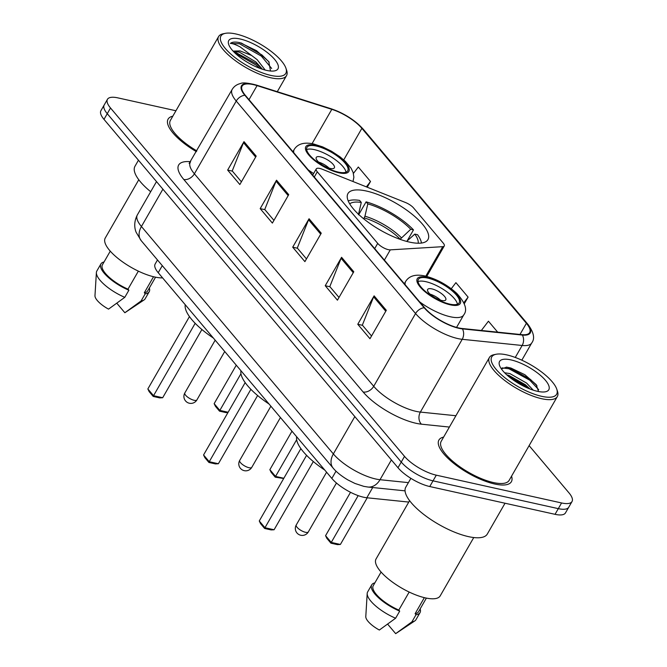 <?xml version="1.0" encoding="UTF-8"?>
<svg xmlns="http://www.w3.org/2000/svg" width="667" height="667" viewBox="0 0 667 667"><rect width="100%" height="100%" fill="white"/><g stroke="black" fill="none" stroke-linecap="round" stroke-linejoin="round"><path stroke-width="1" d="M388.302 249.65A8.704 2.935 29.9 0 0 390.287 249.858L442.755 246.673A8.704 2.935 29.9 0 0 444.255 245.99A8.704 2.935 29.9 0 0 443.23 243.096L413.598 207.987A8.704 2.935 29.9 0 0 405.486 202.51L322.228 169.218A8.704 2.935 29.9 0 0 316.275 168.909A8.704 2.935 29.9 0 0 317.292 171.803L377.705 243.388A8.704 2.935 29.9 0 0 388.302 249.65M409.513 242.104A46.148 15.558 29.9 0 0 427.964 239.57A46.148 15.558 29.9 0 0 411.047 213.398A46.148 15.558 29.9 0 0 366.408 191.029A46.148 15.558 29.9 0 0 347.957 193.563A46.148 15.558 29.9 0 0 364.866 219.735A46.148 15.558 29.9 0 0 409.513 242.104M408.771 502.076L366.825 497.757A26.121 8.804 -150.1 0 1 363.615 497.223A26.121 8.804 -150.1 0 1 331.841 478.431L158.221 272.703A26.121 8.804 -150.1 0 1 155.153 264.024L157.487 259.963M175.93 110.755L117.901 97.882A26.121 8.804 29.9 0 0 107.454 99.316L100.917 110.689A26.121 8.804 29.9 0 0 103.985 119.368L397.982 467.742A26.121 8.804 29.9 0 0 429.756 486.535L555.044 514.324A26.121 8.804 29.9 0 0 565.483 512.89L568.751 507.212A26.121 8.804 29.9 0 1 558.312 508.646A26.121 8.804 29.9 0 0 568.751 507.212L572.028 501.526A26.121 8.804 29.9 0 0 568.959 492.846L529.114 445.631M107.454 99.316A26.121 8.804 29.9 0 0 110.522 107.996L404.519 456.37A26.121 8.804 29.9 0 0 436.293 475.171L433.025 480.849L558.312 508.646L433.025 480.849A26.121 8.804 29.9 0 1 401.251 462.056A26.121 8.804 29.9 0 0 433.025 480.849L429.756 486.535M110.522 107.996L107.254 113.682L401.251 462.056L107.254 113.682A26.121 8.804 29.9 0 1 104.185 105.002A26.121 8.804 29.9 0 0 107.254 113.682L103.985 119.368M494.664 484A41.796 14.09 29.9 0 0 511.381 481.707A41.796 14.09 29.9 0 0 511.556 476.155A41.796 14.09 29.9 0 1 511.381 481.707A41.796 14.09 29.9 0 1 494.664 484A41.796 14.09 29.9 0 1 454.235 463.748A41.796 14.09 29.9 0 1 438.919 440.045A41.796 14.09 29.9 0 0 454.235 463.748A41.796 14.09 29.9 0 0 494.664 484M458.596 327.922A27.864 9.396 -150.1 0 1 424.704 307.871L245.381 95.381A27.864 9.396 -150.1 0 1 242.104 86.118A27.864 9.396 -150.1 0 1 257.07 85.626L331.816 109.338A27.864 9.396 -150.1 0 1 361.881 128.347L526.405 323.303A27.864 9.396 -150.1 0 1 529.681 332.558A27.864 9.396 -150.1 0 1 521.969 334.659L462.023 328.489A27.864 9.396 -150.1 0 1 458.596 327.922M458.921 328.306A28.556 9.63 29.9 0 0 462.439 328.889L522.378 335.059A28.556 9.63 29.9 0 0 526.93 323.42L362.406 128.464A28.556 9.63 29.9 0 0 331.582 108.979L256.845 85.268A28.556 9.63 29.9 0 0 244.856 95.264L424.179 307.754A28.556 9.63 29.9 0 0 458.921 328.306M241.412 181.816L232.224 170.935L243.505 142.663A6.962 4.802 -40.2 0 1 243.989 141.654L227.647 170.085L239.845 184.534L256.195 156.111L243.989 141.654M232.399 171.136L227.647 170.085M273.937 220.36L264.757 209.48L276.03 181.207A6.962 4.802 -40.2 0 1 276.522 180.207L260.18 208.629L272.378 223.086L288.719 194.656L276.522 180.207M264.924 209.68L260.18 208.629M371.536 336.001L362.348 325.121L373.628 296.848A6.962 4.802 -40.2 0 1 374.112 295.848L357.77 324.27L369.968 338.728L386.31 310.305L374.112 295.848M362.523 325.321L357.77 324.27M339.003 297.457L329.823 286.577L341.095 258.304A6.962 4.802 -40.2 0 1 341.579 257.295L325.238 285.726L337.435 300.175L353.785 271.752L341.579 257.295M329.99 286.777L325.238 285.726M306.47 258.913L297.29 248.032L308.563 219.76A6.962 4.802 -40.2 0 1 309.054 218.751L292.705 247.174L304.902 261.631L321.252 233.208L309.054 218.751M297.457 248.232L292.705 247.174M443.63 437.093A41.796 14.09 29.9 0 0 438.919 440.045A41.796 14.09 29.9 0 1 443.63 437.093M172.811 116.183A41.796 14.09 29.9 0 0 168.101 119.135A41.796 14.09 29.9 0 0 196.39 151.651A41.796 14.09 29.9 0 1 168.101 119.135A41.796 14.09 29.9 0 1 172.811 116.183M436.293 475.171L561.581 502.96A26.121 8.804 29.9 0 0 572.028 501.526M367.217 187.202L370.51 181.474L358.312 167.017L353.41 173.428M464.282 303.76L468.101 297.115L455.903 282.658L451.267 288.728M497.682 332.158L488.436 321.202L481.349 330.482M468.101 297.115L463.832 302.701M370.51 181.474L366.383 186.868M506.695 354.877A37.444 12.623 29.9 0 0 496.131 354.26A37.444 12.623 29.9 0 0 500.8 374.22A37.444 12.623 29.9 0 0 541.671 396.323A37.444 12.623 29.9 0 0 556.745 389.111A37.444 12.623 29.9 0 0 506.695 354.877M496.131 354.26L494.014 354.686A39.178 13.207 29.9 0 0 489.403 357.487A39.178 13.207 29.9 0 0 503.76 379.715A39.178 13.207 29.9 0 0 541.662 398.708A39.178 13.207 29.9 0 0 557.337 396.557A39.178 13.207 29.9 0 0 557.437 391.154L556.745 389.111M489.403 357.487L441.179 441.346A39.178 13.207 29.9 0 0 455.544 463.565A39.178 13.207 29.9 0 0 493.447 482.558A39.178 13.207 29.9 0 0 509.113 480.407L557.337 396.557M410.872 478.339L405.786 487.177A47.015 15.85 29.9 0 0 423.02 513.848A47.015 15.85 29.9 0 0 468.501 536.635A47.015 15.85 29.9 0 0 487.302 534.059L505.027 503.235M409.588 500.65L376.055 558.971A37.002 12.473 29.9 0 0 389.62 579.957A37.002 12.473 29.9 0 0 425.413 597.899A37.002 12.473 29.9 0 0 440.212 595.864L473.753 537.544M504.602 372.753L509.88 373.587L526.571 383.058L533.225 390.153M506.745 374.812L508.863 375.363L525.554 384.834L529.906 388.961M537.444 391.312A28.389 9.571 29.9 0 0 545.456 391.787A28.389 9.571 29.9 0 0 541.912 376.647A28.389 9.571 29.9 0 0 510.922 359.888A28.389 9.571 29.9 0 0 499.5 365.358A28.389 9.571 29.9 0 0 537.444 391.312M538.536 391.537L536.235 384.676L524.879 374.721L510.914 368.034L506.845 367.183L501.351 368.851M424.345 597.649L415.124 613.682A26.121 8.804 29.9 0 0 418.517 611.756L426.371 598.099M387.685 624.187L395.673 633.65L411.923 621.844A27.864 9.396 29.9 0 0 414.841 620.885A27.864 9.396 29.9 0 0 415.941 619.735L420.027 612.623A27.864 9.396 29.9 0 0 420.152 608.921M414.841 620.885L395.673 633.65M415.124 613.682L416.008 614.741A27.864 9.396 29.9 0 0 420.027 612.623M416.008 614.741L411.923 621.844M381.082 572.053L373.228 585.718A26.121 8.804 29.9 0 0 398.808 610.063L409.171 592.046M374.862 582.883A27.864 9.396 29.9 0 0 371.719 584.851L367.634 591.954A27.864 9.396 29.9 0 0 367.192 593.488L365.791 616.6A17.417 5.87 29.9 0 0 379.356 630.032L395.614 618.226L399.7 611.122L398.808 610.063M367.192 593.488A27.864 9.396 29.9 0 0 395.614 618.226M371.719 584.851A27.864 9.396 29.9 0 0 399.7 611.122M502.068 367.884L508.963 368.759L529.806 380.207L538.661 389.645M510.488 377.956L525.288 386.968M506.178 367.117L509.471 367.876L530.323 379.323L536.968 385.726M507.829 375.779L526.23 386.426L528.614 388.444M358.788 214.541L366.091 201.851A43.538 14.674 29.9 0 1 413.482 229.89L410.73 229.273A39.878 13.44 29.9 0 0 367.809 203.885L364.941 216.2L363.748 218.843M400.058 239.336L410.73 229.273M240.954 370.735A50.934 17.167 29.9 0 0 269.076 404.052M358.421 214.757L361.281 202.435L359.563 200.4A43.538 14.674 29.9 0 0 348.224 200.95M413.482 229.89L407.078 241.037M421.444 243.055A43.538 14.674 29.9 0 0 417.55 234.709L414.799 234.092L406.662 241.404M361.281 202.435A39.878 13.44 29.9 0 0 349.7 203.835M367.809 203.885L366.091 201.851M418.209 243.23A39.878 13.44 29.9 0 0 414.799 234.092M208.929 462.464L209.255 461.714L218.384 463.74L215.449 463.907L208.929 462.464L204.861 457.645L203.56 454.969L209.255 461.714L250.875 389.32M218.384 463.74L257.612 395.531M203.56 454.969L245.173 382.608M283.692 478.506L275.221 477.163L271.161 472.344L269.86 469.676L275.546 476.421L296.665 439.695M275.221 477.163L275.546 476.421L283.834 478.256M269.86 469.676L291.979 431.199M449.741 304.119A23.512 7.921 29.9 0 0 459.146 302.826A23.512 7.921 29.9 0 0 450.525 289.495A23.512 7.921 29.9 0 0 427.78 278.097A23.512 7.921 29.9 0 0 418.384 279.39A23.512 7.921 29.9 0 0 426.997 292.721A23.512 7.921 29.9 0 0 449.741 304.119M457.429 304.202A23.512 7.921 29.9 0 0 425.738 281.649A23.512 7.921 29.9 0 0 418.059 281.566M296.657 436.743A50.934 17.167 29.9 0 0 324.779 470.068M264.632 528.472L264.957 527.73L274.095 529.756L271.161 529.923L264.632 528.472L260.572 523.653L259.271 520.977L264.957 527.73L306.587 455.336M274.095 529.756L313.323 461.539M259.271 520.977L300.875 448.616M330.932 543.18L331.257 542.429L340.395 544.455L337.46 544.631L330.932 543.18L326.863 538.361L325.563 535.684L331.257 542.429L358.171 495.623M340.395 544.455L367.225 497.799M325.563 535.684L350.517 492.296M441.604 300.442A10.447 3.518 29.9 0 0 445.781 299.867A10.447 3.518 29.9 0 0 441.946 293.947A10.447 3.518 29.9 0 0 431.841 288.878A10.447 3.518 29.9 0 0 427.664 289.453A10.447 3.518 29.9 0 0 431.491 295.381A10.447 3.518 29.9 0 0 441.604 300.442M440.545 300.167A10.447 3.518 29.9 0 0 430.04 294.13M235.885 33.975A37.444 12.623 29.9 0 0 225.313 33.35A37.444 12.623 29.9 0 0 229.99 53.31A37.444 12.623 29.9 0 0 270.852 75.413A37.444 12.623 29.9 0 0 285.926 68.201A37.444 12.623 29.9 0 0 235.885 33.975M225.313 33.35L223.195 33.775A39.178 13.207 29.9 0 0 218.584 36.585A39.178 13.207 29.9 0 0 232.941 58.804A39.178 13.207 29.9 0 0 270.852 77.797A39.178 13.207 29.9 0 0 286.518 75.646A39.178 13.207 29.9 0 0 286.618 70.252L285.926 68.201M218.584 36.585L170.368 120.435A39.178 13.207 29.9 0 0 196.832 150.884M138.453 160.213L134.967 166.275A47.015 15.85 29.9 0 0 150.684 191.721M138.778 179.74L105.236 238.061A37.002 12.473 29.9 0 0 118.801 259.054A37.002 12.473 29.9 0 0 154.602 276.988A37.002 12.473 29.9 0 0 162.59 277.881M265.191 70.06L257.179 59.68L251.626 55.494L240.087 50.909L233.1 51.109M233.275 51.301L239.378 52.151L255.878 61.931L262.464 69.26M270.502 71.019L268.801 61.639L256.537 50.709L240.103 42.713C235.301 41.679 232.058 41.921 230.365 43.447C232.341 43.372 235.584 44.522 240.095 46.89L251.626 55.494M266.625 70.402A28.389 9.571 29.9 0 0 274.637 70.877A28.389 9.571 29.9 0 0 271.094 55.745A28.389 9.571 29.9 0 0 240.112 38.986A28.389 9.571 29.9 0 0 228.681 44.447A28.389 9.571 29.9 0 0 266.625 70.402M153.527 276.738L144.305 292.78A26.121 8.804 29.9 0 0 147.699 290.854L155.561 277.189M116.867 303.277L124.854 312.74L141.104 300.942A27.864 9.396 29.9 0 0 144.022 299.975A27.864 9.396 29.9 0 0 145.123 298.824L149.216 291.721A27.864 9.396 29.9 0 0 149.333 288.019M144.022 299.975L124.854 312.74M144.305 292.78L145.198 293.83A27.864 9.396 29.9 0 0 149.216 291.721M145.198 293.83L141.104 300.942M110.272 251.151L102.418 264.807A26.121 8.804 29.9 0 0 127.989 289.161L138.352 271.135M104.044 261.973A27.864 9.396 29.9 0 0 100.909 263.94L96.815 271.044A27.864 9.396 29.9 0 0 96.381 272.586L94.972 295.689A17.417 5.87 29.9 0 0 108.538 309.121L124.796 297.324L128.881 290.212L127.989 289.161M96.381 272.586A27.864 9.396 29.9 0 0 124.796 297.324M100.909 263.94A27.864 9.396 29.9 0 0 128.881 290.212M230.365 43.447L239.495 43.764L261.289 56.061L271.669 68.459M234.934 52.985L256.095 65.091L259.688 68.284M241.229 42.98L261.931 54.936L269.193 62.181M233.5 51.251L256.745 63.957L262.323 69.218M338.327 172.094A23.512 7.921 29.9 0 0 347.724 170.802A23.512 7.921 29.9 0 0 339.111 157.47A23.512 7.921 29.9 0 0 316.366 146.073A23.512 7.921 29.9 0 0 306.97 147.365A23.512 7.921 29.9 0 0 315.583 160.697A23.512 7.921 29.9 0 0 338.327 172.094M346.015 172.178A23.512 7.921 29.9 0 0 314.324 149.625A23.512 7.921 29.9 0 0 306.637 149.541M185.243 304.719A50.934 17.167 29.9 0 0 213.365 338.044M153.218 396.448L153.543 395.698L162.681 397.732L159.746 397.899L153.218 396.448L149.15 391.629L147.849 388.953L153.543 395.698L195.173 323.312M162.681 397.732L201.901 329.515M147.849 388.953L189.461 316.592M227.989 412.489L226.038 412.606L219.518 411.155L215.449 406.336L214.149 403.66L219.843 410.405L240.954 373.687M219.518 411.155L219.843 410.405L228.122 412.248M214.149 403.66L236.268 365.191M330.182 168.417A10.447 3.518 29.9 0 0 334.359 167.842A10.447 3.518 29.9 0 0 330.532 161.914A10.447 3.518 29.9 0 0 320.427 156.853A10.447 3.518 29.9 0 0 316.25 157.429A10.447 3.518 29.9 0 0 320.077 163.357A10.447 3.518 29.9 0 0 330.182 168.417M329.123 168.142A10.447 3.518 29.9 0 0 318.618 162.106M390.287 249.858L384.392 260.105M372.711 487.527L366.825 497.757M336.018 471.16L331.841 478.431M162.281 265.641L158.221 272.703M442.755 246.673L425.796 276.171M317.292 171.803L314.29 177.03M377.705 243.388L374.704 248.616M162.898 189.17L141.429 226.505A17.417 12.006 139.8 0 0 141.171 240.629L136.143 232.291C135.042 229.706 133.15 223.045 137.335 214.932A34.826 11.739 29.9 0 0 141.429 226.505L333.358 453.935A34.826 11.739 29.9 0 0 375.729 478.998A34.826 11.739 29.9 0 0 380.015 479.706L391.387 459.922M354.827 416.6L333.358 453.935A17.417 12.006 139.8 0 0 333.1 468.059L141.171 240.629M555.044 514.324L561.581 502.96M397.982 467.742L404.519 456.37M405.052 490.854L367.951 487.035A17.417 13.073 -84.1 0 0 380.015 479.706L408.404 482.633M449.4 427.063L421.419 424.179A43.538 14.674 -150.1 0 1 363.106 391.963L183.784 179.473A8.704 6.003 139.8 0 0 194.397 173.812L373.72 386.301A34.826 11.739 29.9 0 0 416.083 411.364A34.826 11.739 29.9 0 0 420.368 412.081L455.911 415.733M183.784 179.473A43.538 14.674 -150.1 0 1 190.604 161.714M190.303 162.239A34.826 11.739 29.9 0 0 194.397 173.812L236.235 101.042A34.826 11.739 -150.1 0 1 232.149 89.47L189.136 163.44M526.93 323.42A8.704 6.003 139.8 0 1 527.83 324.22C533.775 332.291 535.101 338.502 531.799 342.855A34.826 11.739 -150.1 0 1 522.153 345.481L462.214 339.311A34.826 11.739 -150.1 0 1 457.929 338.594A34.826 11.739 -150.1 0 1 415.558 313.532A8.704 6.003 -40.2 0 1 424.179 307.754M462.439 328.889A8.704 6.537 -84.1 0 1 462.214 339.311L420.368 412.081A8.704 6.537 95.9 0 0 421.419 424.179M362.406 128.464A8.704 6.003 -40.2 0 1 363.307 129.265C354.952 120.127 344.214 113.29 331.099 108.754L256.353 85.051C247.899 82.9 242.621 82.391 240.545 83.517C236.777 84.417 233.984 86.402 232.149 89.47M331.582 108.979A8.704 4.452 -72.4 0 0 331.099 108.754M515.266 357.454L522.153 345.481A8.704 6.537 -84.1 0 0 522.378 335.059M256.845 85.268A8.704 4.452 -72.4 0 0 256.353 85.051M244.856 95.264A8.704 6.003 139.8 0 0 236.235 101.042L415.558 313.532L373.72 386.301A8.704 6.003 139.8 0 1 363.106 391.963M361.881 128.347L343.747 159.88M331.816 109.338L312.073 143.655M257.07 85.626L248.999 99.666M526.405 323.303L519.993 334.459M308.563 219.76L320.71 234.15M341.095 258.304L353.243 272.695M373.628 296.848L385.768 311.239M276.03 181.207L288.177 195.598M243.505 142.663L255.653 157.053M400.158 239.161A34.134 11.506 29.9 0 0 364.274 217.934M401.326 237.727A34.542 11.639 29.9 0 0 364.941 216.2M240.537 462.706A6.962 2.351 -150.1 0 1 239.72 460.388A6.962 6.962 0 0 0 240.437 468.359A6.962 6.962 0 0 0 251.792 467.334A6.962 2.351 -150.1 0 1 249.008 467.717A6.962 2.351 -150.1 0 1 240.537 462.706M427.172 277.372A24.812 8.363 29.9 0 0 420.168 286.985A24.812 8.363 29.9 0 0 450.35 304.844A24.812 8.363 29.9 0 0 457.362 295.231A24.812 8.363 29.9 0 0 427.172 277.372M456.553 327.414L463.74 314.924A33.525 11.297 -150.1 0 1 450.333 316.767A33.525 11.297 -150.1 0 1 419.593 301.817M405.169 284.717A33.525 11.297 -150.1 0 1 405.619 281.507C409.146 275.813 415.599 273.979 424.971 275.98C436.685 278.998 447.274 284.784 456.728 293.347C465.333 302.785 467.675 309.98 463.74 314.924M297.065 527.297A6.962 2.351 -150.1 0 1 296.24 524.987A6.962 6.962 0 0 0 296.957 532.95A6.962 6.962 0 0 0 308.321 531.924A6.962 2.351 -150.1 0 1 305.536 532.308A6.962 2.351 -150.1 0 1 297.065 527.297M315.758 145.348A24.812 8.363 29.9 0 0 308.746 154.961A24.812 8.363 29.9 0 0 338.936 172.811A24.812 8.363 29.9 0 0 345.94 163.207A24.812 8.363 29.9 0 0 315.758 145.348M313.607 173.545A33.525 11.297 -150.1 0 1 308.179 169.793M293.747 152.693A33.525 11.297 -150.1 0 1 294.197 149.483C297.732 143.789 304.185 141.946 313.557 143.955L322.661 146.898L331.532 151.251L340.062 156.862L345.314 161.314L351.075 168.184L353.151 172.545L353.877 177.247L352.993 181.516M185.643 395.273A6.962 2.351 -150.1 0 1 184.826 392.963A6.962 6.962 0 0 0 185.543 400.925A6.962 6.962 0 0 0 196.907 399.9A6.962 2.351 -150.1 0 1 194.122 400.283A6.962 2.351 -150.1 0 1 185.643 395.273M444.255 245.99L426.755 276.413M316.275 168.909L312.69 175.138M367.951 487.035L363.823 486.36L354.911 483.433L347.899 479.932C338.686 474.445 334.517 469.835 333.1 468.059M137.335 214.932L156.503 181.599M527.83 324.22L363.307 129.265M531.799 342.855L521.827 360.188M270.885 406.195L239.72 460.388M280.44 417.525L251.792 467.334M404.335 283.733L405.619 281.507M326.588 472.211L296.24 524.987M336.451 483.008L308.321 531.924M277.289 91.687L286.518 75.646M292.921 151.709L294.197 149.483M215.174 340.187L184.826 392.963M224.729 351.509L196.907 399.9"/></g></svg>
